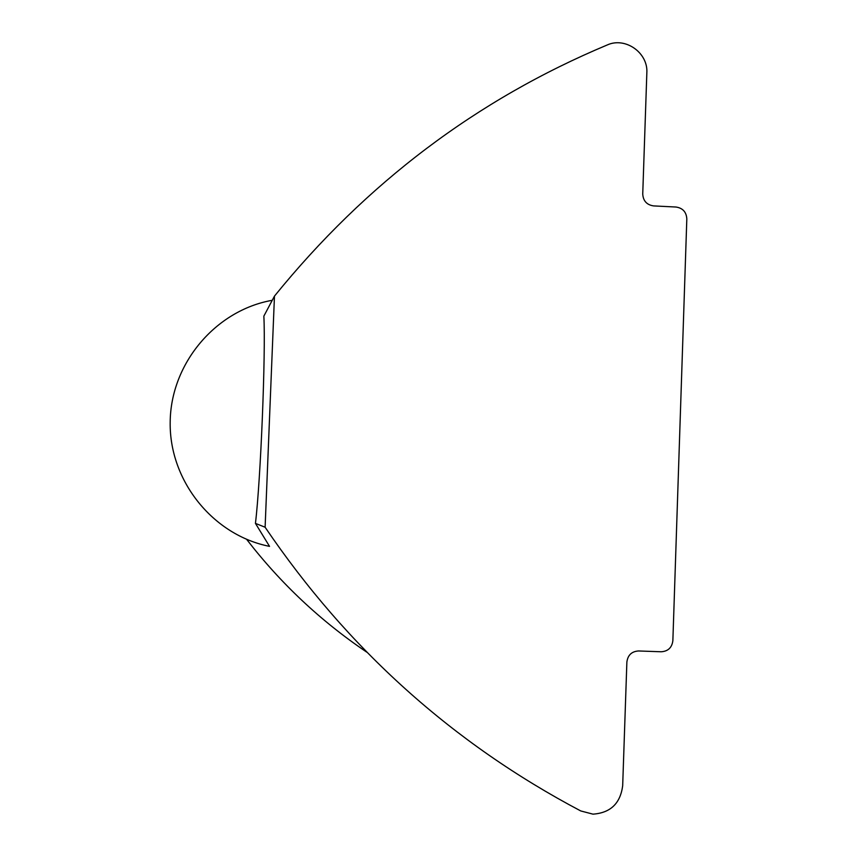 <?xml version="1.0" encoding="UTF-8"?>
<svg xmlns="http://www.w3.org/2000/svg" width="857" height="857" viewBox="0 0 857 857"><rect width="100%" height="100%" fill="white"/><g stroke="black" fill="none" stroke-linecap="round" stroke-linejoin="round"><path stroke-width="1.29" d="M265.113 527.237C347.567 648.824 452.775 743.394 580.757 810.947L592.98 814.15C610.452 812.907 620.35 803.459 622.675 785.805L626.874 662.075C627.795 655.112 631.695 651.416 638.572 650.966L661.186 651.77C668.053 651.32 671.952 647.624 672.863 640.682L686.821 218.899C686.371 212.011 682.761 208.047 675.991 207.03L653.57 205.905C646.799 204.887 643.178 200.924 642.739 194.025L646.842 72.877C648.246 52.834 625.364 36.658 607.281 44.95C476.91 99.519 365.971 183.248 274.465 296.115L265.113 527.237L255.44 523.381L269.537 546.37C213.511 535.368 169.343 481.398 170.179 422.415C170.532 363.432 215.825 310.191 272.247 300.304M246.623 539.332C280.732 583.51 320.786 621.121 366.796 652.177M255.44 523.381C260.646 480.788 265.852 352.688 263.849 316.137L274.465 296.115"/></g></svg>
